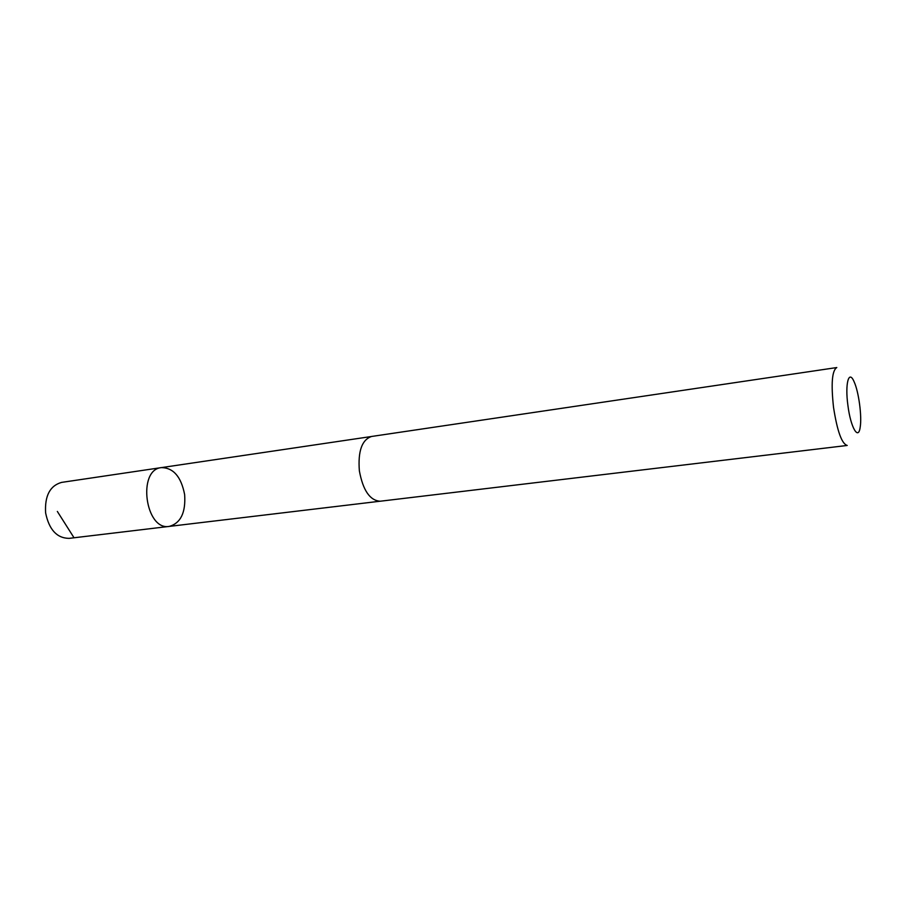 <?xml version="1.0" encoding="UTF-8"?>
<svg xmlns="http://www.w3.org/2000/svg" width="906" height="906" viewBox="0 0 906 906"><rect width="100%" height="100%" fill="white"/><g stroke="black" fill="none" stroke-linecap="round" stroke-linejoin="round"><path stroke-width="1.36" d="M184.643 494.619C185.843 512.524 180.736 523.113 169.32 526.397C145.277 530.984 137.055 469.501 161.449 467.598C173.465 467.813 181.189 476.816 184.643 494.619M61.619 482.388C49.989 485.673 44.654 495.82 45.606 512.83C49.06 529.693 56.897 538.209 69.105 538.368L169.32 526.397C145.277 530.984 137.055 469.501 161.449 467.598L61.619 482.388M359.365 470.837C363 490.452 369.965 500.576 380.237 501.222L847.212 445.458C841.81 443.872 837.246 431.177 833.531 407.372C830.949 383.702 832.036 370.429 836.793 367.553L371.585 436.466C361.924 439.716 357.859 451.165 359.365 470.837M847.925 405.526C850.677 427.689 858.446 440.86 860.19 427.168C862.048 416.488 858.718 391.619 854.12 381.788C848.877 369.15 844.845 383.566 847.925 405.526M73.59 537.077L57.35 511.448M371.03 436.567L161.449 467.598M379.682 501.267L169.32 526.397"/></g></svg>
